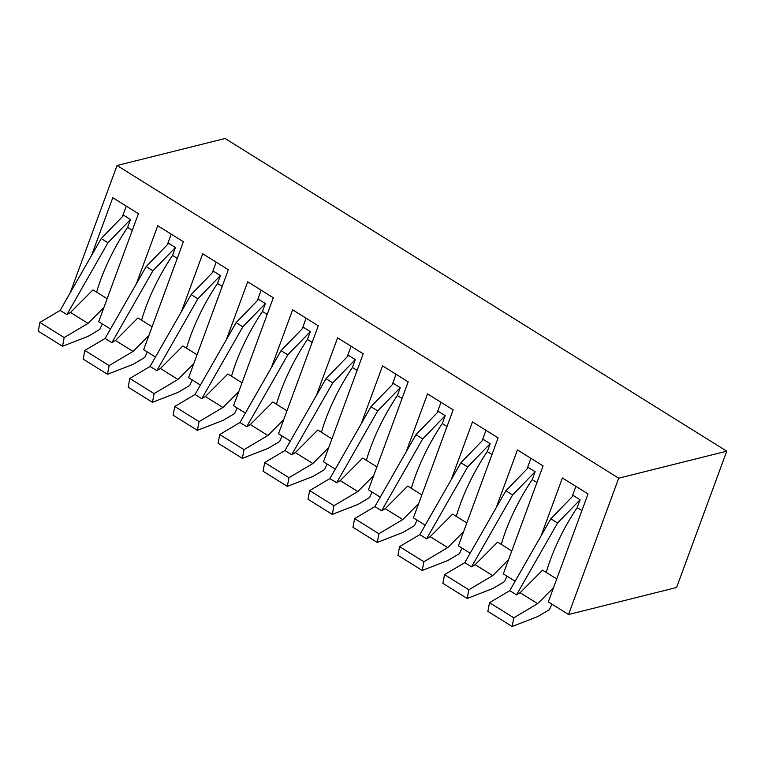 <?xml version="1.0" encoding="UTF-8"?>
<svg xmlns="http://www.w3.org/2000/svg" width="765" height="765" viewBox="0 0 765 765"><rect width="100%" height="100%" fill="white"/><g stroke="black" fill="none" stroke-linecap="round" stroke-linejoin="round"><path stroke-width="1.15" d="M726.75 451.178L676.595 587.491L568.538 614.515L618.694 478.192L726.75 451.178L225.092 138.494L117.035 165.508L70.198 292.823M496.179 507.711L517.446 449.935L543.073 465.904L503.341 573.874L515.141 581.228M451.226 479.693L472.483 421.907L498.111 437.876L458.388 545.847L470.188 553.21M406.263 451.666L427.52 393.879L453.148 409.858L413.425 517.828L425.225 525.182M361.3 423.638L382.557 365.861L408.185 381.831L368.462 489.801L380.262 497.154M316.337 395.61L337.595 337.834L363.222 353.803L323.499 461.773L335.3 469.127M271.374 367.592L292.632 309.806L318.269 325.785L278.536 433.755L290.337 441.109M226.411 339.564L247.678 281.788L273.306 297.757L233.574 405.727L245.374 413.081M181.458 311.537L202.715 253.76L228.343 269.729L188.62 377.7L200.42 385.053M136.495 283.519L157.753 225.732L183.38 241.711L143.657 349.682L155.458 357.035M91.532 255.491L112.79 197.714L138.417 213.684L98.695 321.654L110.495 329.007M541.142 535.739L562.399 477.953L588.027 493.932L548.304 601.902L568.538 614.515M117.035 165.508L618.694 478.192M536.953 482.533L532.23 479.598L535.127 471.728L512.607 494.984L471.546 566.836L475.161 564.685L492.689 575.615L508.572 559.655M530.929 458.34L527.047 468.907M491.991 454.515L487.267 451.57L490.164 443.7L467.645 466.956L426.583 538.809L430.198 536.667L447.726 547.597L463.619 531.637M485.966 430.312L482.084 440.879M447.028 426.488L442.304 423.542L445.201 415.682L422.682 438.928L381.62 510.781L385.235 508.639L402.772 519.569L418.656 503.609M441.013 402.294L437.121 412.851M402.065 398.46L397.351 395.524L400.238 387.654L377.719 410.91L336.657 482.763L340.272 480.611L357.81 491.541L373.693 475.581M396.05 374.267L392.158 384.833M357.102 370.442L352.388 367.496L355.276 359.627L332.765 382.882L291.695 454.735L295.309 452.593L312.847 463.523L328.73 447.563M351.087 346.239L347.195 356.806M312.149 342.414L307.425 339.469L310.322 331.599L287.803 354.855L246.732 426.707L250.346 424.565L267.884 435.495L283.767 419.536M306.124 318.211L302.242 328.778M267.186 314.386L262.462 311.451L265.359 303.581L242.84 326.837L201.778 398.689L205.393 396.538L222.921 407.468L238.804 391.508M261.161 290.193L257.279 300.76M222.223 286.368L217.499 283.423L220.397 275.553L197.877 298.809L156.815 370.662L160.43 368.52L177.958 379.45L193.851 363.49M216.199 262.166L212.316 272.732M177.26 258.341L172.536 255.395L175.434 247.525L152.914 270.781L111.853 342.634L115.467 340.492L133.005 351.422L148.888 335.462M171.245 234.138L167.353 244.704M132.297 230.313L127.583 227.377L130.471 219.507L107.951 242.754L66.89 314.616L70.504 312.464L88.042 323.394L103.925 307.434M126.282 206.12L122.39 216.686M581.916 510.561L577.192 507.616L580.09 499.755L557.57 523.002L516.499 594.854L520.114 592.712L537.652 603.642L553.535 587.683M575.892 486.368L572.01 496.925M130.471 219.507L123.729 215.3L101.21 238.556L60.148 310.408L39.904 322.428L38.25 331.13L62.529 346.258L88.176 336.304L99.823 329.399L102.319 323.911M39.904 322.428L64.184 337.556L62.529 346.258M64.184 337.556L88.042 323.394M60.148 310.408L66.89 314.616M101.21 238.556L107.951 242.754M96.62 292.173A117.934 52.842 -58.1 0 1 127.583 227.377M70.504 312.464L92.967 289.897L107.129 298.723M175.434 247.525L168.692 243.327L146.172 266.583L105.111 338.436L84.858 350.447L83.213 359.148L107.492 374.286L133.139 364.331L144.776 357.418L147.282 351.938M84.858 350.447L109.137 365.584L107.492 374.286M109.137 365.584L133.005 351.422M105.111 338.436L111.853 342.634M146.172 266.583L152.914 270.781M141.582 320.191A117.934 52.842 -58.1 0 1 172.536 255.395M115.467 340.492L137.93 317.924L152.092 326.751M220.397 275.553L213.655 271.355L191.135 294.601L150.064 366.454L129.821 378.474L128.176 387.176L152.455 402.314L178.102 392.359L189.739 385.445L192.235 379.956M129.821 378.474L154.1 393.602L152.455 402.314M154.1 393.602L177.958 379.45M150.064 366.454L156.815 370.662M191.135 294.601L197.877 298.809M186.545 348.218A117.934 52.842 -58.1 0 1 217.499 283.423M160.43 368.52L182.892 345.943L197.054 354.769M265.359 303.581L258.618 299.373L236.098 322.629L195.027 394.482L174.783 406.502L173.129 415.204L197.408 430.332L223.064 420.377L234.702 413.473L237.198 407.984M174.783 406.502L199.063 421.63L197.408 430.332M199.063 421.63L222.921 407.468M195.027 394.482L201.778 398.689M236.098 322.629L242.84 326.837M231.499 376.246A117.934 52.842 -58.1 0 1 262.462 311.451M205.393 396.538L227.855 373.97L242.017 382.796M310.322 331.599L303.571 327.401L281.051 350.657L239.99 422.51L219.746 434.52L218.092 443.222L242.371 458.359L268.018 448.405L279.665 441.491L282.161 436.012M219.746 434.52L244.025 449.657L242.371 458.359M244.025 449.657L267.884 435.495M239.99 422.51L246.732 426.707M281.051 350.657L287.803 354.855M276.461 404.264A117.934 52.842 -58.1 0 1 307.425 339.469M250.346 424.565L272.818 401.998L286.98 410.824M355.276 359.627L348.534 355.429L326.014 378.675L284.953 450.528L264.709 462.548L263.055 471.25L287.334 486.387L312.981 476.432L324.628 469.519L327.124 464.03M264.709 462.548L288.988 477.685L287.334 486.387M288.988 477.685L312.847 463.523M284.953 450.528L291.695 454.735M326.014 378.675L332.765 382.882M321.424 432.292A117.934 52.842 -58.1 0 1 352.388 367.496M295.309 452.593L317.781 430.016L331.934 438.842M400.238 387.654L393.497 383.447L370.977 406.703L329.916 478.555L309.672 490.575L308.018 499.277L332.297 514.405L357.944 504.451L369.591 497.546L372.086 492.058M309.672 490.575L333.951 505.703L332.297 514.405M333.951 505.703L357.81 491.541M329.916 478.555L336.657 482.763M370.977 406.703L377.719 410.91M366.387 460.32A117.934 52.842 -58.1 0 1 397.351 395.524M340.272 480.611L362.734 458.044L376.896 466.87M445.201 415.682L438.46 411.474L415.94 434.73L374.879 506.583L354.625 518.594L352.981 527.295L377.26 542.433L402.906 532.478L414.544 525.565L417.049 520.085M354.625 518.594L378.905 533.731L377.26 542.433M378.905 533.731L402.772 519.569M374.879 506.583L381.62 510.781M415.94 434.73L422.682 438.928M411.35 488.347A117.934 52.842 -58.1 0 1 442.304 423.542M385.235 508.639L407.697 486.071L421.859 494.898M490.164 443.7L483.423 439.502L460.903 462.749L419.832 534.601L399.588 546.621L397.943 555.323L422.223 570.461L447.869 560.506L459.507 553.592L462.003 548.113M399.588 546.621L423.867 561.759L422.223 570.461M423.867 561.759L447.726 547.597M419.832 534.601L426.583 538.809M460.903 462.749L467.645 466.956M456.313 516.365A117.934 52.842 -58.1 0 1 487.267 451.57M430.198 536.667L452.66 514.09L466.822 522.916M535.127 471.728L528.385 467.52L505.866 490.776L464.795 562.629L444.551 574.649L442.897 583.351L467.176 598.479L492.832 588.524L504.47 581.62L506.966 576.131M444.551 574.649L468.83 589.777L467.176 598.479M468.83 589.777L492.689 575.615M464.795 562.629L471.546 566.836M505.866 490.776L512.607 494.984M501.266 544.393A117.934 52.842 -58.1 0 1 532.23 479.598M475.161 564.685L497.623 542.117L511.785 550.943M580.09 499.755L573.339 495.548L550.819 518.804L509.758 590.656L489.514 602.667L487.86 611.369L512.139 626.506L537.785 616.552L549.433 609.648L551.928 604.159M489.514 602.667L513.793 617.804L512.139 626.506M513.793 617.804L537.652 603.642M509.758 590.656L516.499 594.854M550.819 518.804L557.57 523.002M546.229 572.421A117.934 52.842 -58.1 0 1 577.192 507.616M520.114 592.712L542.586 570.145L556.748 578.971"/></g></svg>
